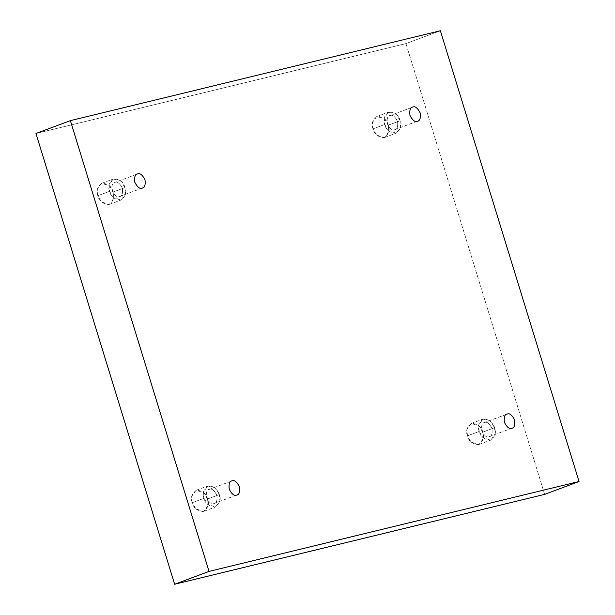 <?xml version="1.0" encoding="UTF-8"?>
<svg xmlns="http://www.w3.org/2000/svg" width="615" height="615" viewBox="0 0 615 615"><rect width="100%" height="100%" fill="white"/><g stroke="black" fill="none" stroke-linecap="round" stroke-linejoin="round"><path stroke-width="0.46" stroke-dasharray="3.08 2.31" d="M467.431 435.858L466.931 429.393L471.182 423.497L479.016 425.841L482.775 432.13L494.545 427.733L490.793 421.452L482.96 419.107L478.708 425.003L479.208 431.461L467.431 435.858C468.553 441.017 472.205 443.953 478.393 444.676C483.298 441.263 484.758 437.073 482.775 432.13C481.653 426.971 478.001 424.027 471.813 423.305C466.9 426.725 465.44 430.907 467.431 435.858L479.208 431.461C477.217 426.518 478.678 422.328 483.59 418.915C489.771 419.638 493.43 422.574 494.545 427.733C496.536 432.683 495.075 436.865 490.163 440.286C483.974 439.564 480.323 436.619 479.208 431.461L482.96 437.749L490.793 440.094L495.044 434.198L494.545 427.733L482.775 432.13L483.275 438.587L479.024 444.484L471.182 442.139L467.431 435.858M511.703 428.271L489.063 436.719C486.773 437.711 484.336 435.751 481.76 430.838C481.168 425.442 482.145 422.659 484.682 422.474L507.321 414.018L484.682 422.474C486.972 421.483 489.409 423.443 491.985 428.355C492.584 433.752 491.608 436.542 489.063 436.719L511.703 428.271M506.906 414.149L484.682 422.474C482.145 422.659 481.168 425.442 481.76 430.838C484.336 435.751 486.773 437.711 489.063 436.719C491.608 436.542 492.584 433.752 491.985 428.355C489.409 423.443 486.972 421.483 484.682 422.474M372.99 128.866L372.49 122.408L376.741 116.512L384.575 118.856L388.334 125.145L400.104 120.748L396.352 114.459L388.519 112.115L384.267 118.011L384.767 124.476L372.99 128.866C374.112 134.024 377.764 136.968 383.945 137.691C388.857 134.27 390.317 130.088 388.334 125.145C387.212 119.987 383.56 117.042 377.372 116.32C372.459 119.74 370.999 123.922 372.99 128.866L384.767 124.476C382.776 119.525 384.237 115.343 389.149 111.922C395.33 112.645 398.981 115.589 400.104 120.748C402.095 125.691 400.634 129.88 395.722 133.294C389.533 132.571 385.882 129.634 384.767 124.476L388.519 130.757L396.352 133.101L400.603 127.205L400.104 120.748L388.334 125.145L388.834 131.602L384.575 137.499L376.741 135.154L372.99 128.866M417.262 121.278L394.622 129.734C392.332 130.726 389.895 128.766 387.319 123.853C386.727 118.457 387.704 115.666 390.241 115.489L412.88 107.033L390.241 115.489C392.531 114.498 394.968 116.458 397.544 121.37C398.143 126.767 397.167 129.55 394.622 129.734L417.262 121.278M412.465 107.164L390.241 115.489C387.704 115.666 386.727 118.457 387.319 123.853C389.895 128.766 392.332 130.726 394.622 129.734C397.167 129.55 398.143 126.767 397.544 121.37C394.968 116.458 392.531 114.498 390.241 115.489M97.816 195.716L97.316 189.259L101.567 183.362L109.401 185.707L113.152 191.995L124.93 187.598L121.17 181.31L113.337 178.965L109.086 184.861L109.585 191.327L97.816 195.716C98.93 200.874 102.59 203.819 108.77 204.541C113.683 201.12 115.143 196.938 113.152 191.995C112.038 186.837 108.386 183.893 102.198 183.17C97.285 186.591 95.825 190.773 97.816 195.716L109.585 191.327C107.594 186.376 109.063 182.194 113.967 178.773C120.156 179.495 123.807 182.44 124.93 187.598C126.921 192.541 125.46 196.723 120.548 200.144C114.359 199.421 110.708 196.485 109.585 191.327L113.345 197.607L121.178 199.952L125.429 194.056L124.93 187.598L113.152 191.995L113.652 198.453L109.401 204.349L101.567 202.004L97.816 195.716M142.088 188.129L119.448 196.585C117.158 197.576 114.721 195.616 112.145 190.704C111.553 185.307 112.522 182.517 115.067 182.332L137.706 173.884L115.067 182.332C117.357 181.34 119.794 183.301 122.37 188.221C122.962 193.61 121.993 196.4 119.448 196.585L142.088 188.129M137.283 174.014L115.067 182.332C112.522 182.517 111.553 185.307 112.145 190.704C114.721 195.616 117.158 197.576 119.448 196.585C121.993 196.4 122.962 193.61 122.37 188.221C119.794 183.301 117.357 181.34 115.067 182.332M192.257 502.709L191.757 496.244L196.008 490.347L203.842 492.692L207.593 498.98L219.371 494.583L215.619 488.295L207.778 485.958L203.527 491.846L204.026 498.311L192.257 502.709C193.379 507.867 197.031 510.804 203.211 511.526C208.124 508.105 209.584 503.923 207.593 498.98C206.479 493.822 202.827 490.878 196.639 490.155C191.726 493.576 190.266 497.758 192.257 502.709L204.026 498.311C202.043 493.361 203.504 489.179 208.408 485.758C214.597 486.488 218.248 489.425 219.371 494.583C221.362 499.534 219.901 503.716 214.989 507.137C208.8 506.406 205.149 503.47 204.026 498.311L207.785 504.6L215.619 506.937L219.87 501.041L219.371 494.583L207.593 498.98L208.093 505.438L203.842 511.334L196.008 508.989L192.257 502.709M236.529 495.121L213.889 503.57C211.598 504.561 209.161 502.601 206.586 497.689C205.994 492.292 206.963 489.502 209.507 489.325L232.147 480.869L209.507 489.325C211.798 488.333 214.235 490.293 216.811 495.206C217.41 500.602 216.434 503.385 213.889 503.57L236.529 495.121M231.724 480.999L209.507 489.325C206.963 489.502 205.994 492.292 206.586 497.689C209.161 502.601 211.598 504.561 213.889 503.57C216.434 503.385 217.41 500.602 216.811 495.206C214.235 490.293 211.798 488.333 209.507 489.325M544.629 494.368L405.954 43.596L440.371 30.75L405.954 43.596L35.954 133.486L405.954 43.596L544.629 494.368M236.952 494.99L213.889 503.57M142.511 188.006L119.448 196.585M417.685 121.155L394.622 129.734M512.126 428.14L489.063 436.719M471.182 423.497L482.96 419.107M376.741 116.512L388.519 112.115M101.567 183.362L113.337 178.965M196.008 490.347L207.778 485.958M203.842 511.334L215.619 506.937M109.401 204.349L121.178 199.952M384.575 137.499L396.352 133.101M479.024 444.484L490.793 440.094"/><path stroke-width="0.92" d="M507.321 414.018C509.62 413.026 512.049 414.987 514.624 419.899C515.224 425.296 514.248 428.086 511.703 428.271C514.248 428.086 515.224 425.296 514.624 419.899C512.049 414.987 509.62 413.026 507.321 414.018C504.784 414.202 503.808 416.993 504.4 422.39C506.975 427.302 509.412 429.262 511.703 428.271C509.412 429.262 506.975 427.302 504.4 422.39C503.808 416.993 504.784 414.202 507.321 414.018L506.906 414.149M412.88 107.033C415.171 106.041 417.608 108.002 420.183 112.914C420.783 118.311 419.807 121.101 417.262 121.278C419.807 121.101 420.783 118.311 420.183 112.914C417.608 108.002 415.171 106.041 412.88 107.033C410.343 107.218 409.367 110 409.959 115.397C412.534 120.309 414.971 122.277 417.262 121.278C414.971 122.277 412.534 120.309 409.959 115.397C409.367 110 410.343 107.218 412.88 107.033L412.465 107.164M137.706 173.884C139.997 172.892 142.434 174.852 145.009 179.765C145.609 185.161 144.633 187.952 142.088 188.129C144.633 187.952 145.609 185.161 145.009 179.765C142.434 174.852 139.997 172.892 137.706 173.884C135.162 174.068 134.193 176.851 134.785 182.248C137.36 187.16 139.797 189.12 142.088 188.129C139.797 189.12 137.36 187.16 134.785 182.248C134.193 176.851 135.162 174.068 137.706 173.884L137.283 174.014M232.147 480.869C234.438 479.877 236.875 481.837 239.45 486.749C240.05 492.146 239.074 494.937 236.529 495.121C239.074 494.937 240.05 492.146 239.45 486.749C236.875 481.837 234.438 479.877 232.147 480.869C229.603 481.053 228.634 483.844 229.226 489.233C231.801 494.152 234.238 496.113 236.529 495.121C234.238 496.113 231.801 494.152 229.226 489.233C228.634 483.844 229.603 481.053 232.147 480.869L231.724 480.999M440.371 30.75L579.046 481.514L544.629 494.368L579.046 481.514L209.046 571.404L174.629 584.25L544.629 494.368L174.629 584.25L209.046 571.404L70.371 120.632L35.954 133.486L174.629 584.25L35.954 133.486L70.371 120.632L440.371 30.75L70.371 120.632L209.046 571.404L579.046 481.514L440.371 30.75M236.529 495.121L236.952 494.99M142.088 188.129L142.511 188.006M417.262 121.278L417.685 121.155M511.703 428.271L512.126 428.14"/></g></svg>
